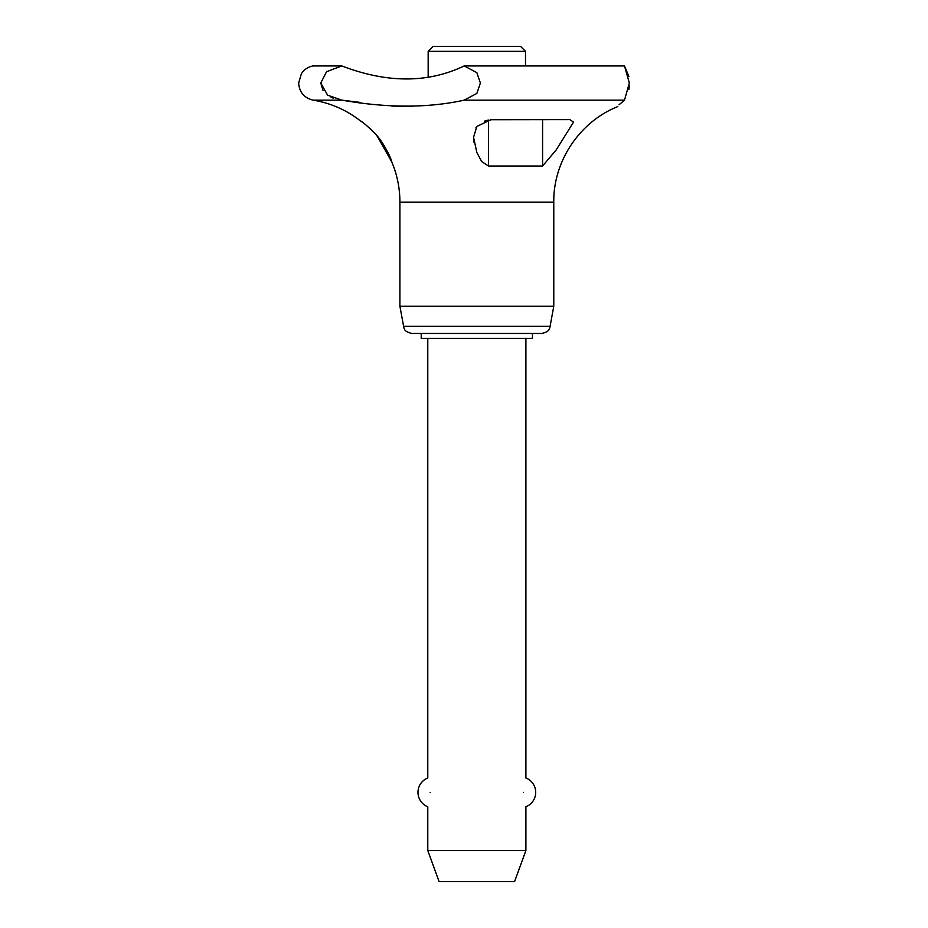 <?xml version="1.0" encoding="UTF-8"?>
<svg xmlns="http://www.w3.org/2000/svg" width="928" height="928" viewBox="0 0 928 928"><rect width="100%" height="100%" fill="white"/><g stroke="black" fill="none" stroke-linecap="round" stroke-linejoin="round"><path stroke-width="1.39" d="M629.265 85.91L628.917 89.506M341.817 65.934L313.142 65.934C308.131 66.862 304.21 69.449 301.391 73.695L298.654 83.044C299.338 92.29 304.187 98.008 313.212 100.166L341.933 100.166L327.619 95.19L320.775 83.044L326.54 71.723L341.817 65.934C387.138 83.288 427.924 83.288 464.197 65.934L476.841 72.628L480.391 83.044L476.841 93.45L464.104 100.166L624.486 100.166L629.346 83.044L624.509 65.934L628.917 76.63M320.775 83.044L323.014 90.41M331.064 97.231L333.488 98.275M427.785 850.512L525.898 850.512L514.588 881.6L439.095 881.6L427.785 850.512L427.785 806.757A15.451 15.451 0 0 1 427.785 777.989L427.785 338.407M430.163 792.373C427.553 811.037 427.553 811.037 430.163 792.373C427.553 773.697 427.553 773.697 430.163 792.373M428.168 77.314L428.168 51.342L433.121 46.4L520.562 46.4L525.503 51.342L525.503 65.934M428.168 51.342L525.503 51.342M399.91 306.263L399.91 202.13L553.772 202.13L553.772 306.263L549.77 327.99C549.098 328.466 550.084 331.574 541.72 333.465L411.962 333.465C403.599 331.574 404.585 328.466 403.912 327.99L399.91 306.263L553.772 306.263M532.463 333.465L532.463 338.407L421.208 338.407L421.208 333.465M488.453 166.019L481.667 161.518L476.841 152.505L473.558 137.274L476.841 126.452L490.866 119.735L569.873 119.631L573.539 122.113L556.232 149.872L542.59 166.019L488.453 166.019L488.453 120.06M361.676 121.754L360.389 120.86C362.546 121.742 367.79 126.359 376.095 134.699L374.135 132.53M372.279 130.628L369.321 127.832M464.197 65.934L624.509 65.934M624.486 100.166C615.473 108.089 615.473 108.089 624.486 100.166L619.057 104.771M617.793 106.488L617.712 106.616C579.698 121.719 553.25 161.217 553.772 202.13M487.722 120.211L484.66 121.069M464.174 100.154C428.121 108.1 387.347 108.1 341.84 100.154M476.841 126.452L475.878 127.855M473.582 138.481L473.64 139.432M473.756 140.696L473.964 142.251M341.933 100.166L360.389 102.428M391.79 106.059L412.786 106.5M376.095 134.699C385.074 146.659 390.294 155.707 391.744 161.843C391.906 161.89 385.793 145.07 376.095 134.699M399.91 202.13C399.887 188.198 397.184 174.812 391.79 161.971L377.012 135.778M523.52 792.373C526.13 811.037 526.13 811.037 523.52 792.373C526.13 773.697 526.13 773.697 523.52 792.373M403.436 326.308L550.246 326.308M542.59 166.019L542.59 119.631M313.212 100.166C330.693 103.078 346.411 109.98 360.389 120.86M525.898 850.512L525.898 806.757A15.451 15.451 0 0 0 525.898 777.989L525.898 338.407"/></g></svg>

